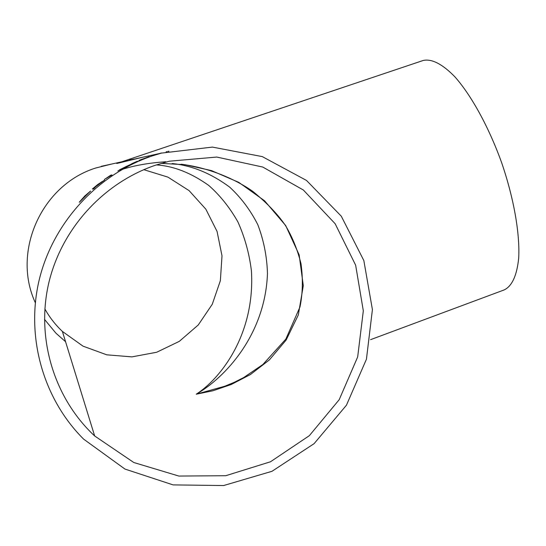 <?xml version="1.0" encoding="UTF-8"?>
<svg xmlns="http://www.w3.org/2000/svg" width="546" height="546" viewBox="0 0 546 546"><rect width="100%" height="100%" fill="white"/><g stroke="black" fill="none" stroke-linecap="round" stroke-linejoin="round"><path stroke-width="0.82" d="M152.368 155.876L161.329 153.126L212.401 147.092L262.271 156.6L306.49 180.433L341.284 216.189L363.834 260.551L372.413 309.609L366.441 359.207L346.457 405.18L314.1 443.652L271.99 471.294L223.614 485.551L173.102 484.896L124.945 469.062L83.647 439.148C43.148 398.867 25.512 336.745 39.285 279.552C53.215 222.393 97.55 174.372 152.368 155.876M35.319 302.709C11.562 251.399 41.81 184.575 95.98 167.943L111.739 164.025M65.561 341.707L55.931 333.183L44.485 319.335M138.664 158.108L118.202 163.001M129.648 159.91L134.575 159.002M149.065 156.702L138.909 160.428L148.949 156.763M168.939 151.208L167.82 151.454M166.926 151.651L166.127 151.829M153.351 155.303L161.439 152.982L153.358 155.337M131.675 163.745L137.51 161.166L131.675 163.745M120.147 169.983L131.204 164.155L126.597 166.346M120.031 169.786L126.563 166.271M110.893 175.102L104.416 179.457L111.985 174.986L110.893 175.102L111.609 175.239M94.69 187.496L104.586 180.098L97.918 184.377L92.349 189.005L93.339 189.059L94.956 187.674M84.33 196.417L90.581 191.032L79.238 202.245L84.391 196.478M155.542 165.192L169.294 161.213L216.762 157.057L262.769 167.049L303.351 190.008L335.142 223.724L355.644 265.179L363.322 310.838L357.671 356.941L339.182 399.72L309.336 435.674L270.482 461.779L225.744 475.716L178.842 476.057L133.797 462.51L94.663 435.967C54.6 398.71 36.166 339.51 48.423 284.507C60.824 229.532 103.003 182.985 155.542 165.192M143.796 169.676L167.922 177.122L189.093 190.629L205.849 209.179L217.062 231.436L222.004 255.828L220.366 280.671L212.271 304.252L198.273 324.959L179.313 341.352L156.675 352.259L131.914 356.879L106.763 354.818L83.006 346.15L62.387 331.422C55.412 324.829 49.57 317.328 44.868 308.934M370.55 339.673L504.142 289.933C512.073 286.145 516.925 275.518 518.7 258.04C519.997 233.47 513.806 198.027 501.549 162.415C488.772 126.979 471.321 95.318 454.818 76.747C442.403 64.059 431.886 58.627 423.252 60.449L116.748 163.493L143.414 157.064M156.354 164.919C173.608 166.004 191.093 172.857 208.797 185.483C219.963 195.304 229.641 207.398 237.824 221.758C244.758 237.176 249.283 253.494 251.406 270.727C255.303 333.353 221.41 378.078 196.219 394.212L213.001 390.745L231.279 384.48L250.457 374.515L269.362 359.916L286.145 340.042L298.328 314.912L303.289 285.701L299.153 254.845L285.688 225.553L264.571 200.785L238.773 182.357L211.459 170.591L185.114 164.708L161.241 163.384M122.243 169.376C134.425 165.445 148.956 162.906 165.827 161.752M181.17 164.23C206.067 167.329 232.494 177.266 252.614 191.23C267.117 203.03 278.173 214.626 285.776 226.024C292.506 237.387 297.577 249.952 300.996 263.704C303.098 278.979 302.757 293.407 299.972 306.982L285.851 339.08L262.838 364.537L243.7 377.552L234.377 382.268L224.822 386.22L196.219 394.212C225.136 377.655 265.26 334.691 267.472 273.478C266.96 256.518 263.738 240.254 257.808 224.699C250.375 210.06 240.963 197.515 229.586 187.066C211.097 173.375 191.946 165.534 172.133 163.527M88.773 192.642L90.418 191.359M79.511 202.095L88.841 192.704L84.439 196.424L80.842 200.423M100.805 182.446L101.815 181.736M92.684 189.025L94.356 187.599M100.86 182.5L94.253 187.483L94.792 187.612M98.109 184.712L100.853 182.507M94.724 187.667L98.048 184.637M109.275 176.365L110.988 175.239M117.868 170.987L119.54 170.024M123.819 167.704L119.451 169.874L120.12 169.942M119.997 170.011L123.792 167.649M119.451 169.874L119.881 169.813M140.288 160.046L140.929 159.78M144.581 158.408L140.868 159.637L144.574 158.381M161.329 153.126L159.398 153.528M159.091 153.617L158.572 153.733M158.272 153.801L157.862 153.89M157.63 153.938L138.684 158.101M121.621 161.855L101.249 166.325M94.663 435.967L62.387 331.422"/></g></svg>
